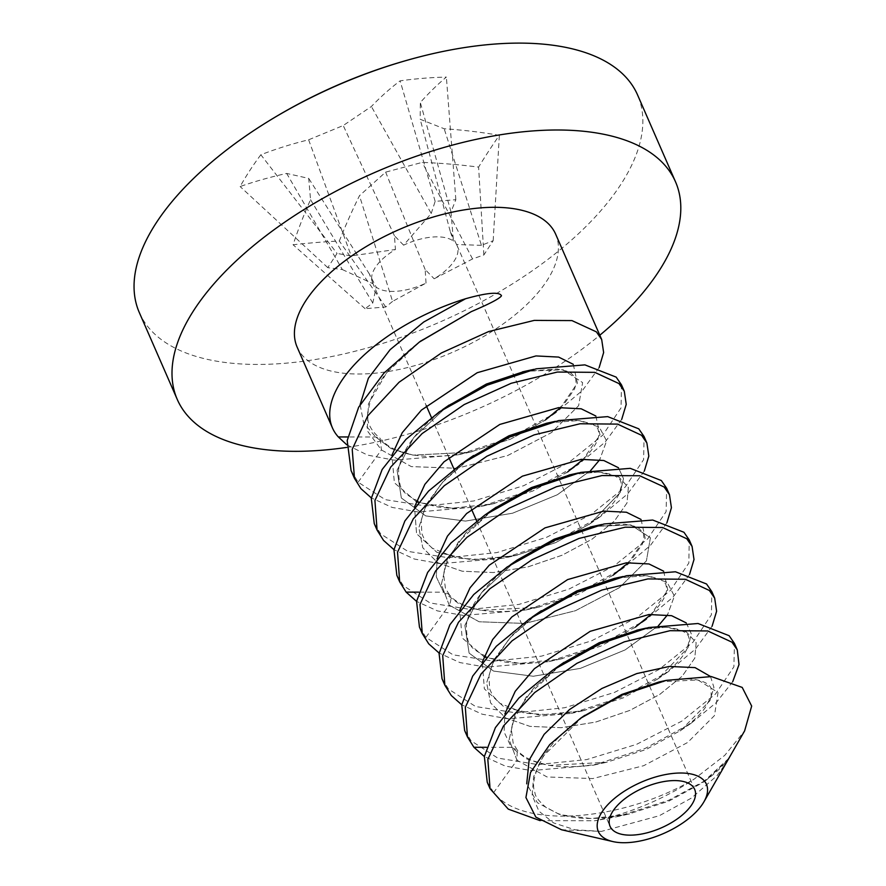 <?xml version="1.0" encoding="UTF-8"?>
<svg xmlns="http://www.w3.org/2000/svg" width="886" height="886" viewBox="0 0 886 886"><rect width="100%" height="100%" fill="white"/><g stroke="black" fill="none" stroke-linecap="round" stroke-linejoin="round"><path stroke-width="0.66" stroke-dasharray="4.43 3.32" d="M561.525 829.761L601.45 831.4L659.306 815.729L691.512 798.031L717.228 775.449L726.841 761.871M728.093 759.623L706.773 779.78L668.509 800.368L617.62 816.571L594.938 820.735A141.051 66.926 156.4 0 0 694.436 778.916L724.792 755.326L744.605 730.906M487.234 782.216L493.69 792.527C522.928 830.215 624.708 820.602 694.436 778.916M601.45 831.4L575.047 829.794L553.639 822.939L538.954 811.199L532.121 795.384L533.638 776.59L543.284 756.212L582.778 716.752M659.417 681.888L697.891 679.939L718.025 692.52L714.481 715.567L687.669 742.479L643.701 765.692L592.834 778.561L547.016 776.956L516.981 760.254L517.202 750.032L511.333 747.33L504.101 732.024L504.898 713.784M540.106 820.646L594.938 820.735M464.641 730.496L471.086 740.807L497.788 758.095L537.802 764.574L586.72 759.579L636.58 744.34L681.744 721.171L715.567 693.937L733.885 666.826L734.45 643.413M442.036 678.776L448.493 689.087L475.616 706.53L515.973 712.865L564.759 707.726L614.53 692.398L659.062 669.495L693.107 642.084L711.403 614.806L711.857 591.693M419.443 627.055L425.9 637.366L453.056 654.82L493.458 661.144L541.556 656.127L591.527 640.844L636.79 617.564L670.558 590.32L688.832 563.042L689.264 539.973M396.85 575.335L403.296 585.646L429.998 602.934L470.012 609.413L518.93 604.418L568.79 589.179L613.954 566.01L647.788 538.777L666.095 511.665L666.66 488.252M374.257 523.615L380.703 533.926L407.826 551.369L448.183 557.704L496.968 552.565L546.74 537.237L591.283 514.334L625.317 486.923L643.613 459.646L644.067 436.532M297.153 347.135A141.051 66.926 156.4 0 0 303.034 356.139A141.051 66.926 156.4 0 0 463.389 347.301A141.051 66.926 156.4 0 0 555.666 234.192M351.089 470.577L358.11 482.205L385.266 499.66L425.668 505.984L473.777 500.967L523.737 485.683L569.011 462.403L602.768 435.148L621.042 407.881L621.474 384.812M732.744 681.644L716.209 702.642L691.036 723.33L645.44 748.282L593.653 765.161L531.323 770.621L505.175 766.047L484.354 756.533M728.746 758.405L702.465 782.781L668.675 801.221L627.964 814.278L591.372 818.564L559.852 814.666L537.37 802.694L526.716 783.833M710.517 676.505L713.928 687.381L709.896 700.782L680.891 730.352L646.06 749.512L606.7 762.27L548.644 765.449L526.616 758.892L511.333 747.33L486.48 747.297M689.507 574.516L672.917 597.264L645.595 620.056L600.42 644.764L548.755 661.654L485.905 667.158L459.9 662.573L439.157 653.093M712.1 626.225L695.488 649.017L668.011 671.909L622.614 696.662L571.248 713.396L508.01 718.845L482.15 714.194L461.75 704.813M666.914 522.784L650.379 545.488L623.334 568.103L577.716 593.088L525.907 609.989L463.555 615.46L437.396 610.886L416.564 601.372M621.717 419.355L605.138 442.103L577.816 464.895L532.63 489.604L480.965 506.493L418.126 511.997L392.11 507.412L371.367 497.932M644.321 471.064L627.698 493.856L600.221 516.737L554.835 541.501L503.458 558.235L440.22 563.684L414.36 559.033L393.96 549.652M599.124 367.624L582.589 390.327L555.544 412.942L509.926 437.928L458.117 454.828L394.137 460.166L367.546 455.094L346.791 444.805M686.262 622.913L691.29 633.789L688.023 647.655L658.021 678.82L623.246 697.88L582.8 710.838L539.474 715.013L504.577 707.438L484.354 688.854L482.305 662.063M663.669 571.193L667.767 590.01L651.121 614.375M635.395 627.122L600.686 646.149L560.329 659.084L519.739 663.381L486.037 657.456M483.955 656.615L462.16 637.92L459.712 610.343M641.076 519.473L645.174 538.289L628.517 562.654M613.145 575.158L578.237 594.362L537.58 607.397L480.865 610.288L458.826 603.731L443.543 592.169L436.311 576.864L437.119 558.623L436.311 576.864L443.543 592.169L418.701 592.136M425.9 637.366L449.191 605.094L479.093 621.762L524.7 623.445L575.402 610.731L619.38 587.684L646.415 560.86L650.413 537.747L630.843 524.911L592.856 526.461L630.843 524.911L650.413 537.747L646.415 560.86L619.38 587.684L575.402 610.731L524.7 623.445L479.093 621.762L449.191 605.094C452.602 597.972 450.719 593.664 443.543 592.169M516.981 760.254L509.14 739.588L515.01 714.548L533.605 688.145L562.178 663.614L533.605 688.145L515.01 714.548L509.14 739.588L516.981 760.254L493.69 792.527M639.039 629.691L666.427 627.222L686.262 631.807L696.152 642.616L694.812 658.077L682.264 676.129L659.815 694.369L629.868 710.395L595.724 722.057L561.137 727.705L529.928 726.365L505.529 717.881L490.578 702.897L486.647 682.807L494.056 659.594L511.798 635.583L537.736 613.201L511.798 635.583L494.056 659.594L486.647 682.807L490.578 702.897L505.529 717.881L529.928 726.365L561.137 727.705L595.724 722.057L629.868 710.395L659.815 694.369L682.264 676.129L694.812 658.077L696.152 642.616L686.262 631.807L666.427 627.222L639.039 629.691M616.656 577.938L646.813 575.701L667.092 582.213L674.39 596.101L667.49 614.928L674.39 596.101L667.092 582.213L646.813 575.701L616.656 577.938M658.553 625.549L625.162 649.892L580.374 668.365L533.283 676.251L493.513 671.067L469.115 653.115L464.873 625.383L481.364 592.911L514.722 561.768L481.364 592.911L464.873 625.383L469.115 653.115L493.513 671.067L533.283 676.251L580.374 668.365L625.162 649.892L658.553 625.549M358.11 482.205L381.401 449.933L380.238 438.415L375.753 437.008L347.733 436.964M375.753 437.008L391.047 448.571L413.086 455.127L469.79 452.237L510.447 439.201L545.355 419.997L510.447 439.201L469.79 452.237L413.086 455.127L391.047 448.571L375.753 437.008L363.659 423.12L360.126 404.614M381.401 449.933L411.314 466.601L456.91 468.284L507.612 455.57L551.59 432.523L578.624 405.699L582.623 382.586L563.053 369.75L525.066 371.3L563.053 369.75L582.623 382.586L578.624 405.699L551.59 432.523L507.612 455.57L456.91 468.284L411.314 466.601L381.401 449.933L367.192 430.618L368.465 403.872L386.617 372.751L420.296 341.387M515.01 555.677L555.456 542.719L590.242 523.659L620.233 492.494L623.5 478.628L618.472 467.753L623.5 478.628L620.233 492.494L590.242 523.659L555.456 542.719L515.01 555.677L471.684 559.852L436.787 552.277L416.564 533.693L414.515 506.903L416.564 533.693L436.787 552.277L471.684 559.852L515.01 555.677L503.458 558.235M595.879 416.032L599.977 434.849L583.331 459.214L599.977 434.849L595.879 416.032M567.605 471.961L532.896 490.988L492.538 503.924L451.949 508.221L418.258 502.296L451.949 508.221L492.538 503.924L532.896 490.988L567.605 471.961L577.816 464.895M416.176 501.454L394.37 482.759L391.922 455.182L394.37 482.759L416.176 501.454M573.286 364.312L577.384 383.129L560.738 407.494L577.384 383.129L573.286 364.312M449.191 605.094L441.35 584.428L447.22 559.387L465.815 532.984L494.388 508.453L465.815 532.984L447.22 559.387L441.35 584.428L449.191 605.094M571.26 474.531L598.637 472.061L618.472 476.646L628.362 487.455L627.022 502.916L614.485 520.968L592.025 539.209L562.078 555.234L527.934 566.896L493.358 572.544L462.149 571.204L437.739 562.721L422.788 547.736L418.856 527.646L426.266 504.433L444.019 480.422L469.945 458.04L444.019 480.422L426.266 504.433L418.856 527.646L422.788 547.736L437.739 562.721L462.149 571.204L493.358 572.544L527.934 566.896L562.078 555.234L592.025 539.209L614.485 520.968L627.022 502.916L628.362 487.455L618.472 476.646L598.637 472.061L571.26 474.531M548.866 422.766L579.023 420.54L599.301 427.052L606.6 440.94L599.7 459.768L606.6 440.94L599.301 427.052L579.023 420.54L548.866 422.766M590.763 470.388L557.383 494.731L512.584 513.204L465.504 521.09L425.723 515.907L401.325 497.954L397.094 470.222L413.574 437.75L446.932 406.608L413.574 437.75L397.094 470.222L401.325 497.954L425.723 515.907L465.504 521.09L512.584 513.204L557.383 494.731L590.763 470.388M346.692 447.419A271.847 128.979 156.4 0 0 599.811 335.218M139.335 312.603A271.847 128.979 -23.6 0 0 150.664 329.969A271.847 128.979 156.4 0 0 459.723 312.935A271.847 128.979 156.4 0 0 637.566 94.935M260.861 154.762A545.222 359.229 -119.9 0 0 240.117 186.536A548.921 354.876 -154 0 1 286.676 173.434L308.716 178.407L310.554 199.682A548.921 314.286 -102.1 0 0 293.1 244.78A545.222 259.255 -165.7 0 1 339.327 241.014A548.921 247.46 92.2 0 1 359.472 195.695L385.643 172.139L422.234 162.382A548.921 354.876 -154 0 1 478.595 167.1A545.222 159.978 -75.1 0 1 499.35 135.325A548.921 421.703 -138.4 0 0 444.196 128.758L420.174 119.256L420.318 102.51A548.921 247.46 -87.8 0 1 446.367 77.082A545.222 458.505 -115.3 0 0 400.129 80.847A548.921 314.286 77.9 0 0 371.389 106.497L343.236 125.524L308.627 139.8A548.921 421.703 -138.4 0 0 260.861 154.762L337.057 253.429L327.776 267.65L342.35 269.554L286.676 173.434M308.627 139.8L351.244 255.943L337.057 253.429M431.216 213.504L435.148 201.366L455.847 199.682L451.007 211.887L453.444 241.114A46.161 21.906 156.4 0 0 403.606 245.167L431.216 213.504L371.389 106.497M342.35 269.554L373.095 283.753A46.161 21.906 -23.6 0 1 372.519 282.612A46.161 21.906 -23.6 0 1 395.455 249.498L351.244 255.943M392.576 301.384L385.787 306.988L365.087 308.671L372.784 303.001L376.196 287.153A46.161 21.906 156.4 0 0 426.022 283.099L392.576 301.384L359.472 195.695M481.441 245.333L456.545 244.514A46.161 21.906 -23.6 0 1 457.121 245.655A46.161 21.906 -23.6 0 1 434.173 278.769L472.548 258.945L483.878 254.935L493.17 240.704L481.441 245.333L444.196 128.758M456.545 244.514L450.177 231.202L453.444 241.114M403.606 245.167L394.436 235.742L395.455 249.498M373.095 283.753L369.418 274.062L376.196 287.153M426.022 283.099L425.158 269.521L434.173 278.769M369.418 274.062L308.716 178.407M372.784 303.001L310.554 199.682M327.776 267.65L240.117 186.536M450.177 231.202L420.174 119.256M493.17 240.704L499.35 135.325M483.878 254.935L478.595 167.1M472.548 258.945L422.234 162.382M425.158 269.521L385.643 172.139M385.787 306.988L339.327 241.014M365.087 308.671L293.1 244.78M451.007 211.887L420.318 102.51M455.847 199.682L446.367 77.082M435.148 201.366L400.129 80.847M394.436 235.742L343.236 125.524M691.025 723.308L680.902 730.341M593.653 765.139L605.326 762.558M703.462 782.094L706.773 779.78M627.952 814.267L617.62 816.549M648.641 627.565L646.337 628.085M532.021 617.154L529.64 618.805M623.102 576.509L626.424 575.767M510.137 564.958L507.169 567.007M601.627 524.523L604.053 523.98M517.247 750.021L513.227 743.443L511.366 729.532L512.994 721.425L526.218 696.983L562.001 663.736M635.029 630.577C648.53 627.598 659.86 626.568 669.008 627.498L678.621 629.381C684.623 631.973 687.525 633.7 687.314 634.564C688.356 635.173 688.998 637.289 689.23 640.899L686.938 648.873C682.995 657.855 672.862 668.177 656.537 679.828M612.758 578.791C627.709 575.535 639.869 574.649 649.239 576.144L660.712 579.621C664.057 581.792 665.796 583.52 665.895 584.804C666.815 588.293 666.848 590.962 666.006 592.834C665.109 597.995 657.312 611.971 633.988 628.096M585.026 710.339L552.742 714.88L524.733 713.296L499.903 703.318L492.638 695.588L489.637 688.832L488.994 675.907L492.472 663.869L509.66 638.009L539.153 612.215M562.599 658.575C541.268 663.337 522.275 664.533 505.64 662.152L489.681 658.187C477.122 651.985 470.876 647.644 470.92 645.152C468.118 643.978 466.59 637.056 466.346 624.397L468.893 614.674C475.86 596.145 492.527 577.539 518.908 558.867M592.18 526.605L624.907 524.202L634.42 526.251L639.061 528.444L643.358 533.25L643.978 538.411L642.35 544.126L632.095 558.966L611.717 576.144M539.851 606.877C507.988 613.566 482.892 613.112 464.585 605.503C457.608 602.436 452.569 598.903 449.468 594.883M729.577 756.865C724.493 764.961 715.456 773.589 702.476 782.77M629.536 813.924C599.866 820.137 575.944 819.993 557.759 813.481L546.219 807.589C538.843 801.199 535.089 796.27 534.967 792.793C532.076 786.103 533.76 775.948 540.017 762.325C548.545 746.123 563.651 730.33 585.325 714.958M680.016 730.95C691.601 722.81 700.04 714.991 705.356 707.504L711.192 696.374L711.004 688.068C709.675 685.21 706.751 682.995 702.233 681.423C693.373 677.912 678.975 678.089 659.04 681.976M606.688 762.259C578.126 768.251 554.791 768.273 536.683 762.303C527.403 758.948 520.913 754.85 517.225 750.032M645.595 620.056L635.406 627.111M548.755 661.632L560.329 659.073M623.323 568.092L613.145 575.147M525.896 609.956L537.569 607.386M658.01 678.809L668 671.887M582.8 710.838L571.248 713.396M480.965 506.471L492.538 503.912M555.533 412.931L545.366 419.986M458.106 454.795L469.779 452.214M590.231 523.648L600.21 516.726M423.408 339.116C407.682 350.479 394.879 362.396 385.011 374.878C378.056 383.882 373.227 392.276 370.536 400.051L367.823 412.156C366.328 421.747 370.459 430.507 380.238 438.426M580.851 472.404L578.547 472.914M464.231 461.994L461.85 463.633M555.312 421.348L558.645 420.606M442.347 409.797L439.378 411.846M533.837 369.362L536.263 368.82M449.457 594.86L445.436 588.282L443.576 574.372L445.204 566.254L458.439 541.822L494.211 508.575M567.239 475.417C580.74 472.437 592.069 471.407 601.217 472.338L610.842 474.22C616.833 476.812 619.735 478.54 619.524 479.404C620.577 480.013 621.208 482.128 621.44 485.738L619.148 493.712C615.205 502.694 605.072 513.016 588.747 524.667M544.968 423.63C559.919 420.374 572.079 419.488 581.449 420.983L592.922 424.46C596.278 426.631 598.006 428.359 598.105 429.644C599.025 433.121 599.058 435.801 598.216 437.673C597.319 442.834 589.533 456.811 566.198 472.936M517.247 555.179L484.952 559.719L456.943 558.136L432.113 548.157L424.848 540.427L421.858 533.671L421.204 520.746L424.682 508.708L441.87 482.848L471.363 457.054M494.809 503.414C473.478 508.176 454.485 509.372 437.85 506.991L421.891 503.026C409.343 496.825 403.086 492.483 403.13 489.991C400.328 488.806 398.8 481.895 398.556 469.237L401.103 459.513C408.069 440.984 424.748 422.378 451.118 403.706M524.39 371.444L557.117 369.03L566.63 371.09L571.271 373.283L575.568 378.089L576.188 383.25L574.56 388.965L564.304 403.794L543.938 420.983M472.061 451.716C440.198 458.405 415.102 457.951 396.795 450.343C389.818 447.275 384.779 443.742 381.678 439.722M372.519 282.612L426.266 405.644M431.438 417.494L448.859 457.364M454.042 469.215L471.463 509.085M476.635 520.935L610.066 826.35M457.121 245.655L694.668 789.382"/><path stroke-width="1.33" d="M600.774 835.243A58.985 27.987 -23.6 0 1 632.737 786.292A58.985 27.987 -23.6 0 1 703.96 780.488A58.985 27.987 -23.6 0 1 703.938 801.797A58.985 27.987 -23.6 0 1 612.879 841.578A58.985 27.987 -23.6 0 1 600.774 835.243M692.752 786.436A46.161 21.906 156.4 0 0 640.268 789.326A46.161 21.906 156.4 0 0 610.066 826.35A46.161 21.906 156.4 0 0 611.993 829.296A46.161 21.906 156.4 0 0 664.478 826.405A46.161 21.906 156.4 0 0 694.668 789.382A46.161 21.906 156.4 0 0 692.752 786.436M703.938 801.797L744.605 730.906L751.671 706.064L742.213 687.425L711.358 676.583L666.416 680.348L622.271 695.012L580.54 718.28L549.697 744.639L530.515 772.503L525.919 797.522L535.853 817.125L561.525 829.761L612.879 841.578M728.835 758.416L728.093 759.623M582.778 716.752L621.883 694.402L659.04 681.965L666.416 680.348M490.058 788.684L487.832 759.402L503.492 725.966L534.69 692.542L576.963 663.293L624.32 641.841L670.06 630.688L707.737 630.954L731.969 642.184L737.274 649.881L734.45 643.413L729.145 635.716L698.035 623.5L648.63 627.543L600.01 643.856L552.432 670.359L518.897 698.024L495.418 727.594L484.354 756.489L487.234 782.216L490.058 788.684L508.298 809.139L540.106 820.646M484.354 756.533L473.91 747.275L467.465 736.964L465.316 707.338L481.032 674.047L512.03 640.866L554.658 611.406L601.959 590.032L647.854 578.923L685.332 579.267L709.376 590.464L714.681 598.161L716.608 611.24L712.1 626.225M714.681 598.161L711.857 591.693L706.552 583.996L675.475 571.78L626.424 575.745L576.93 592.357L529.629 618.782L496.348 646.248L472.67 676.129L461.739 704.902L464.641 730.496L467.465 736.964M461.75 704.813L451.317 695.554L444.861 685.243L442.712 655.651L458.483 622.26L489.892 588.758L531.999 559.719L579.012 538.433L625.184 527.203L662.551 527.513L686.772 538.743L692.088 546.44L694.004 559.531L689.507 574.516M692.088 546.44L689.264 539.973L683.948 532.276L652.705 520.038L604.042 523.969L554.968 540.349L507.146 566.985L473.744 594.539L449.933 624.663L439.091 653.547L442.036 678.776L444.861 685.243M669.484 494.72L666.66 488.252L661.355 480.555L630.245 468.34L580.851 472.382L532.22 488.695L484.642 515.198L451.118 542.852L427.639 572.434L416.564 601.328L419.443 627.055L422.268 633.523L419.997 604.462L435.569 570.994L466.889 537.381L509.162 508.143L556.441 486.713L602.037 475.56L639.714 475.749L664.179 487.023L669.484 494.72L671.422 507.722L666.914 522.784M439.157 653.093L428.724 643.834L422.268 633.523M416.564 601.372L406.131 592.114L399.675 581.803L397.526 552.177L413.241 518.886L444.251 485.705L486.879 456.246L534.169 434.871L580.064 423.763L617.542 424.106L641.586 435.303L646.891 442.989L648.818 456.068L644.321 471.064M646.891 442.989L644.067 436.532L638.762 428.835L607.696 416.619L558.634 420.584L509.14 437.197L461.839 463.622L428.569 491.088L404.88 520.968L393.949 549.741L396.85 575.335L399.675 581.803M393.96 549.652L383.527 540.394L377.082 530.072L374.922 500.49L390.693 467.099L422.101 433.597L464.209 404.559L511.222 383.273L557.394 372.042L594.761 372.353L618.993 383.583L624.298 391.269L626.225 404.37L621.717 419.355M624.298 391.269L621.474 384.812L616.158 377.115L584.915 364.877L536.263 368.809L487.178 385.188L439.367 411.824L405.954 439.378L382.143 469.502L371.3 498.386L374.257 523.615L377.082 530.072M601.694 339.548L555.666 234.192A141.051 66.926 156.4 0 0 549.785 225.188A141.051 66.926 156.4 0 0 389.43 234.026A141.051 66.926 156.4 0 0 297.153 347.135L332.46 427.949A141.051 66.926 -23.6 0 1 465.56 298.748C487.378 292.646 499.35 291.638 501.476 295.725C500.18 298.294 490.091 303.61 471.208 311.673L419.322 342.096L383.948 373.084L358.653 407.228L347.19 440.575L351.089 470.577L354.478 478.351L352.218 449.302L367.779 415.833L399.099 382.22L441.372 352.982L488.651 331.552L534.247 320.4L571.935 320.588L596.389 331.862L601.694 339.548L603.632 352.562L599.124 367.624M346.791 444.805L338.341 436.953A141.051 66.926 -23.6 0 1 332.46 427.949M371.367 497.932L360.934 488.673L354.478 478.351M737.274 649.881L739.013 664.555L732.744 681.644M526.716 783.833L529.119 760.144L544.115 734.372L569.554 709.52L601.915 688.466L636.746 673.582L669.284 666.449L695.056 667.612L710.517 676.505M504.898 713.784L515.242 691.268L534.402 668.686L590.187 631.319L648.973 614.53L671.599 615.681L686.262 622.913M482.305 662.063L492.638 639.559L511.809 616.977L567.594 579.599L626.38 562.809L649.006 563.961L663.669 571.193M651.121 614.375L635.395 627.122M486.037 657.456L483.955 656.615M459.712 610.343L470.045 587.828L489.205 565.257L545.001 527.879L603.787 511.089L626.413 512.241L641.076 519.473M628.517 562.654L613.145 575.158M562.178 663.614L599.169 642.738L639.039 629.691L599.169 642.738L562.178 663.614L552.432 670.359M614.496 578.381L576.675 590.973L537.736 613.201L576.675 590.973L614.496 578.381L623.102 576.509M667.49 614.928L658.553 625.549L667.49 614.928M516.959 560.185L554.127 539.231L592.856 526.461L554.127 539.231L516.959 560.185L510.137 564.958M347.733 436.964L338.341 436.953M360.126 404.614L368.354 378.267L390.117 349.671L423.685 322.039L465.56 298.748M420.296 341.387L471.208 311.673M437.119 558.623L447.452 536.108L466.612 513.526L522.397 476.159L581.183 459.369L603.809 460.521L618.472 467.753L603.809 460.521L581.183 459.369L522.397 476.159L466.612 513.526L447.452 536.108L437.119 558.623M414.515 506.903L424.848 484.398L444.019 461.816L499.804 424.438L558.59 407.649L581.216 408.8L595.879 416.032L581.216 408.8L558.59 407.649L499.804 424.438L444.019 461.816L424.848 484.398L414.515 506.903M583.331 459.214L567.605 471.961L583.331 459.214M418.258 502.296L416.176 501.454L418.258 502.296M391.922 455.182L402.255 432.667L421.426 410.085L477.211 372.718L535.997 355.928L558.623 357.08L573.286 364.312L558.623 357.08L535.997 355.928L477.211 372.718L421.426 410.085L402.255 432.667L391.922 455.182M560.738 407.494L545.355 419.997L560.738 407.494M494.388 508.453L531.379 487.577L571.26 474.531L531.379 487.577L494.388 508.453L484.642 515.198M546.706 423.22L508.885 435.812L469.945 458.04L508.885 435.812L546.706 423.22L555.312 421.348M599.7 459.768L590.763 470.388L599.7 459.768M524.124 371.5L486.336 384.07L446.932 406.608L486.336 384.07L524.124 371.5L533.837 369.362M260.883 125.945A271.847 128.979 -23.6 0 1 418.015 57.291A550.483 550.483 0 0 0 260.883 125.945A271.847 128.979 -23.6 0 0 139.335 312.603L177.289 399.497A271.847 128.979 -23.6 0 0 188.629 416.852A271.847 128.979 156.4 0 0 346.692 447.419M599.811 335.218A271.847 128.979 156.4 0 0 675.52 181.829A271.847 128.979 156.4 0 0 664.19 164.475A271.847 128.979 -23.6 0 0 355.131 181.497A271.847 128.979 -23.6 0 0 177.289 399.497M675.52 181.829L637.566 94.935A271.847 128.979 156.4 0 0 626.236 77.58A271.847 128.979 -23.6 0 0 418.015 57.291M486.48 747.297L473.91 747.275M418.701 592.136L406.131 592.114M580.54 718.28L584.76 715.345M646.337 628.085L636.779 630.19M539.474 611.982L532.021 617.154M591.937 526.661L601.627 524.523M562.001 663.736L564.05 662.318M539.153 612.215L541.379 610.664M590.253 527.037L592.18 526.605M419.322 342.096L421.149 340.756M578.547 472.914L568.989 475.029M471.684 456.822L464.231 461.994M449.191 405.035L442.347 409.797M494.211 508.575L496.26 507.157M471.363 457.054L473.6 455.504M522.463 371.876L524.39 371.444M426.266 405.644L431.438 417.494M448.859 457.364L454.042 469.215M471.463 509.085L476.635 520.935"/></g></svg>
